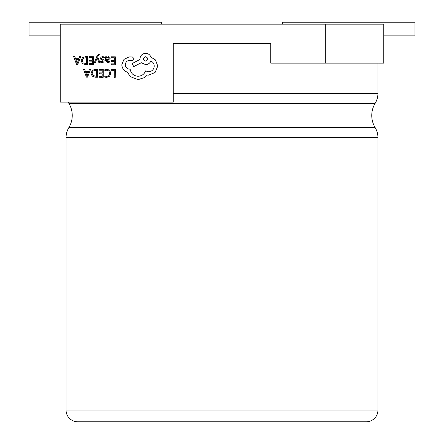 <?xml version="1.0" encoding="UTF-8"?>
<svg xmlns="http://www.w3.org/2000/svg" width="444" height="444" viewBox="0 0 444 444"><rect width="100%" height="100%" fill="white"/><g stroke="black" fill="none" stroke-linecap="round" stroke-linejoin="round"><path stroke-width="0.67" d="M66.056 410.106L377.944 410.106A11.694 11.694 0 0 1 366.245 421.8L77.755 421.8A11.694 11.694 0 0 1 66.056 410.106L66.056 137.64A19.492 19.492 0 0 1 68.87 127.556A23.36 23.36 0 0 0 68.87 103.385A19.492 19.492 0 0 1 68.171 102.12M377.944 410.106L377.944 137.64A19.492 19.492 0 0 0 375.13 127.556A23.36 23.36 0 0 1 375.13 103.385A19.492 19.492 0 0 0 377.944 93.296L377.944 63.137M270.729 43.64L173.271 43.64L173.271 102.12L60.212 102.12L60.212 24.148L383.788 24.148L383.788 63.137L270.729 63.137L270.729 43.64L173.271 43.64M325.313 63.137L325.313 24.148M151.704 421.8L366.245 421.8M161.572 24.148L161.572 22.2L29.021 22.2L29.021 35.847L60.212 35.847M383.788 35.847L414.979 35.847L414.979 22.2L282.428 22.2L282.428 24.148M111.117 69.403L111.111 70.302L114.269 70.33L114.219 77.35L115.24 77.361L115.296 69.431L111.117 69.403M107.054 69.236L104.851 69.686L104.845 70.668L106.899 70.146L108.93 71.001L109.69 73.266L108.841 75.641L106.671 76.507L104.806 76.024L104.801 77.095L106.677 77.434L109.596 76.285L110.767 73.21L109.768 70.341L107.054 69.236M99.006 69.314L98.995 70.219L102.237 70.241L102.22 72.91L99.384 72.888L99.378 73.798L102.214 73.815L102.198 76.357L99.134 76.335L99.129 77.245L103.213 77.273L103.269 69.347L99.006 69.314M97.508 69.303L95.327 69.286L92.241 70.38L91.02 73.327L92.197 76.146L95.188 77.217L97.452 77.234L97.508 69.303M96.431 76.312L96.476 70.202L92.963 71.001L92.097 73.304L92.951 75.541L96.431 76.312M83.478 69.203L86.441 77.156L87.535 77.162L90.609 69.253L89.483 69.247L88.706 71.412L85.403 71.39L84.61 69.214L83.478 69.203M88.373 72.305L85.714 72.283L87.007 76.146L88.373 72.305M111.122 56.821L111.117 57.726L114.358 57.748L114.336 60.417L111.5 60.395L111.494 61.305L114.33 61.322L114.313 63.864L111.255 63.842L111.244 64.752L115.329 64.78L115.385 56.854L111.122 56.821M107.626 62.587L109.579 62.077L109.59 61.111L107.726 61.783L106.588 60.39L108.269 60.168L110.162 58.331L109.685 57.126L108.375 56.671L106.632 57.665L106.616 56.788L105.622 56.782L105.594 60.428L107.626 62.587M108.885 59.119L108.869 57.742L108.114 57.481L107.032 57.936L106.593 59.629L108.885 59.119M102.636 57.437L104.268 57.998L104.273 56.971L102.742 56.627L101.088 57.065L100.438 58.286L100.766 59.224L103.002 60.462L103.219 60.989L102.126 61.744L100.688 61.328L100.683 62.288L102.026 62.549L103.596 62.11L104.24 60.906L103.963 60.012L101.715 58.736L101.46 58.197L102.636 57.437M94.461 62.365L95.488 62.376L97.214 57.665L98.784 62.399L99.894 62.404L97.713 56.738L98.157 55.711L99.178 54.923L99.745 55.039L99.75 54.157L99.106 54.068L97.075 55.866L94.461 62.365M89.166 56.666L89.161 57.57L92.396 57.592L92.38 60.262L89.544 60.24L89.538 61.15L92.374 61.167L92.358 63.708L89.294 63.686L89.288 64.596L93.373 64.624L93.429 56.699L89.166 56.666M87.668 56.654L85.487 56.638L82.401 57.731L81.185 60.678L82.356 63.498L85.348 64.569L87.612 64.585L87.668 56.654M86.591 63.664L86.636 57.554L83.122 58.353L82.262 60.656L83.111 62.893L86.591 63.664M73.637 56.555L76.601 64.508L77.694 64.513L80.775 56.604L79.643 56.599L78.865 58.763L75.563 58.741L74.77 56.566L73.637 56.555M78.533 59.657L75.874 59.635L77.167 63.498L78.533 59.657M121.823 64.763C122.078 68.409 123.92 70.885 127.35 72.189L130.364 76.662L138.012 79.648L144.788 77.495L147.286 75.036L148.585 75.158L155.084 72.494L157.781 66.089L155.456 59.929L150.966 57.193C150.072 54.779 148.296 53.485 145.638 53.319C142.208 53.624 140.315 55.489 139.96 58.913L139.96 59.479L132.035 63.597L133.761 66.594L141.342 62.704L145.56 64.652C148.141 64.497 149.917 63.27 150.882 60.967C152.991 62.005 154.107 63.742 154.229 66.178C153.874 69.603 151.981 71.467 148.551 71.773L145.571 70.907C144.267 74.281 141.736 76.068 137.979 76.263C133.544 75.857 130.93 73.488 130.136 69.164L129.687 69.159C127.012 68.887 125.552 67.41 125.319 64.73C125.535 62.193 126.895 60.739 129.409 60.362L132.284 60.44L134.044 58.702L132.423 56.943L129.093 56.921L123.948 59.424L121.823 64.763M145.671 56.699C142.824 58.158 142.813 59.629 145.638 61.1C148.474 59.651 148.485 58.186 145.671 56.699M68.87 127.556L375.13 127.556M375.13 103.385L68.87 103.385M173.271 93.296L377.944 93.296M377.944 137.64L66.056 137.64"/></g></svg>
